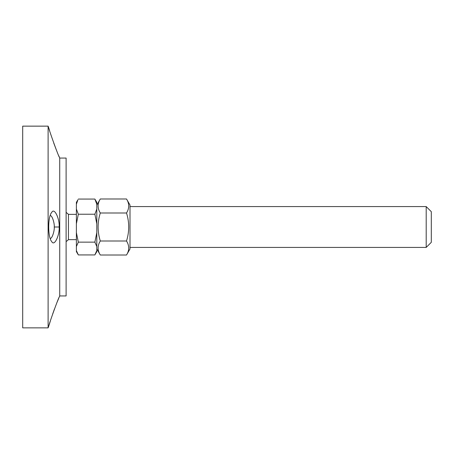 <?xml version="1.0" encoding="UTF-8"?>
<svg xmlns="http://www.w3.org/2000/svg" width="454" height="454" viewBox="0 0 454 454"><rect width="100%" height="100%" fill="white"/><g stroke="black" fill="none" stroke-linecap="round" stroke-linejoin="round"><path stroke-width="0.68" d="M48.107 327.856L48.107 126.144L22.7 126.144L22.7 327.856L48.107 327.856L48.89 325.705C48.175 326.375 59.116 295.775 59.372 296.905L59.724 295.94L59.724 158.06L58.827 155.881M52.664 314.02L54.463 308.958M56.926 302.597L58.702 298.397M49.049 325.183L50.315 321.126M59.156 227C59.78 219.322 54.457 206.996 51.705 212.444C47.715 216.598 47.715 237.374 51.699 241.545C54.452 247.01 59.78 234.69 59.156 227L54.247 227C54.628 230.598 52.17 238.855 50.156 238.458M56.307 149.865L53.754 143.084M49.565 130.491L49.004 128.669M48.107 126.144L48.89 128.3C48.169 127.602 59.099 158.196 59.372 157.09M50.156 215.542C52.17 215.151 54.628 223.402 54.247 227M59.724 295.94L66.108 295.94L66.108 158.06L59.724 158.06M426.192 227.999L426.192 247.424L431.3 242.322L431.3 211.678L426.192 206.576L426.192 227.999M78.326 242.147L76.385 246.516L76.385 232.607L78.326 242.147L94.869 242.147L96.81 232.607L96.81 246.516L94.869 242.147M77.895 254.223L76.385 251.612L76.385 250.557L78.326 254.927L94.869 254.927L96.81 250.557L96.81 251.612L95.3 254.223M78.326 214.226L76.385 223.765L76.385 209.044L78.326 214.226L94.869 214.226L96.81 209.044L96.81 223.765L94.869 214.226M77.895 199.777L76.385 204.249L76.385 202.388L77.895 199.777M94.869 199.073L96.81 202.388L96.81 204.249L94.869 199.073L78.326 199.073M96.81 204.249L96.81 209.044M96.81 223.765L96.81 232.607M96.81 246.516L96.81 250.557M76.385 250.557L76.385 246.516M76.385 209.044L76.385 204.249M76.385 232.607L76.385 223.765M66.108 212.41A17.808 17.808 0 0 1 68.441 214.362L68.441 239.638L76.385 239.638M126.513 198.988L130.003 205.043L130.003 248.957L126.513 255.012C129.43 250.341 129.43 245.671 126.513 241.006C129.43 231.671 129.43 222.329 126.513 212.994C129.43 208.329 129.43 203.659 126.513 198.988L100.306 198.988C97.383 203.659 97.383 208.329 100.306 212.994C97.383 222.329 97.383 231.671 100.306 241.006C97.383 245.671 97.383 250.341 100.306 255.012L126.513 255.012M96.81 248.957L100.306 255.012M100.306 241.006L126.513 241.006M100.306 212.994L126.513 212.994M130.003 247.424L426.192 247.424M130.003 206.576L426.192 206.576M66.108 241.59A17.808 17.808 0 0 0 68.441 239.638M68.441 214.362L76.385 214.362M96.81 205.043L100.306 198.988"/></g></svg>
